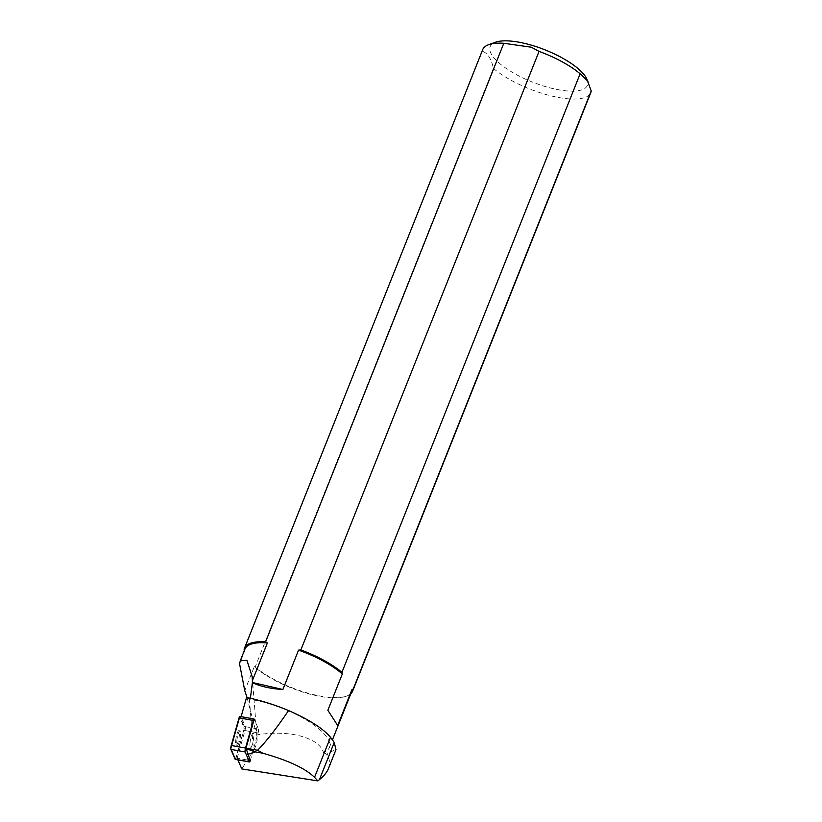 <?xml version="1.0" encoding="UTF-8"?>
<svg xmlns="http://www.w3.org/2000/svg" width="822" height="822" viewBox="0 0 822 822"><rect width="100%" height="100%" fill="white"/><g stroke="black" fill="none" stroke-linecap="round" stroke-linejoin="round"><path stroke-width="0.62" stroke-dasharray="4.11 3.08" d="M249.98 743.191A7.388 1.439 -79.7 0 1 253.125 733.234A7.388 1.439 -79.7 0 1 253.217 740.766A7.388 1.439 -79.7 0 1 250.484 747.773A7.388 1.439 -79.7 0 1 249.98 743.191A7.388 1.439 100.3 0 0 250.484 747.773A7.388 1.439 100.3 0 0 253.217 740.766A7.388 1.439 100.3 0 0 253.125 733.234A7.388 1.439 100.3 0 0 252.446 733.738A7.388 1.439 100.3 0 0 249.98 743.191M237.887 759.877L237.157 758.161L250.289 760.556L258.098 732.936A2.774 0.534 100.3 0 0 258.468 729.052L254.214 719.158L241.113 716.661M235.431 759.323L244.165 728.795L239.819 716.424A2.774 0.534 -79.7 0 1 239.952 716.568L244.206 726.463A2.774 0.534 -79.7 0 1 243.836 730.347L236.017 757.976A2.774 0.534 -79.7 0 1 235.267 759.405M235.719 740.601A7.388 1.439 -79.7 0 1 238.863 730.645A7.388 1.439 -79.7 0 1 238.955 738.177A7.388 1.439 -79.7 0 1 236.222 745.184A7.388 1.439 -79.7 0 1 235.719 740.601M328.512 768.406C330.341 763.7 329.817 759.374 326.971 755.439L325.183 753.034L327.947 752.973L335.993 749.613M325.183 753.034L323.416 752.346C318.915 737.416 288.419 729.453 256.711 734.93L257.05 737.303C257.389 741.793 256.207 746.191 253.495 750.486L241.781 768.919M246.549 697.446L250.124 699.43A57.437 18.978 21.7 0 1 306.421 720.072A57.437 18.978 21.7 0 1 329.417 747.455A57.437 18.978 21.7 0 1 323.416 752.346M237.157 758.161L244.966 730.553A2.774 0.534 -79.7 0 0 245.336 726.669L241.082 716.774M247.032 697.549L256.711 734.93M351.672 691.549A57.437 18.978 -158.3 0 1 345.836 696.378A57.437 18.978 -158.3 0 1 254.306 666.642L244.761 690.634M250.124 699.43L250.391 698.289M244.946 649.072A57.437 18.978 -158.3 0 0 244.483 651.435L239.562 663.796M254.306 666.642L255.19 666.981L493.395 68.411C491.299 58.691 487.6 52.957 482.309 51.241L244.103 649.812L244.483 651.435M482.72 49.587A58.167 19.225 -158.3 0 0 482.309 51.241M493.395 68.411A58.167 19.225 -158.3 0 0 550.771 95.804A58.167 19.225 -158.3 0 0 590.802 92.598M350.799 693.727A58.167 19.225 21.7 0 1 346.689 696.07A58.167 19.225 21.7 0 1 255.19 666.981M586.589 78.491A52.341 17.303 21.7 0 1 532.399 82.066A52.341 17.303 21.7 0 1 495.481 42.241M236.017 757.976L250.278 760.566L258.098 732.936L244.966 730.553M245.336 726.669L258.468 729.052L254.214 719.158L239.952 716.568M236.849 740.807A7.388 1.439 -79.7 0 1 239.993 730.85A7.388 1.439 -79.7 0 1 240.096 738.382A7.388 1.439 -79.7 0 1 237.353 745.39A7.388 1.439 -79.7 0 1 236.849 740.807M244.206 726.463L258.468 729.052A2.774 0.534 -79.7 0 1 258.098 732.936L243.836 730.347M249.374 698.988L253.495 750.486M326.971 755.439L327.947 752.973M239.993 730.85L238.863 730.645M237.353 745.39L236.222 745.184M329.417 747.455L332.448 739.831M345.836 696.378L346.689 696.07M252.21 676.825L257.039 737.272"/><path stroke-width="1.23" d="M231.249 745.482L245.521 748.071L253.33 720.452A2.774 0.534 100.3 0 1 254.08 719.014A2.774 0.534 100.3 0 1 254.214 719.158L246.004 748.174L250.289 760.556A2.774 0.534 100.3 0 1 249.528 761.994L235.267 759.405A2.774 0.534 -79.7 0 1 235.133 759.261L230.879 749.366A2.774 0.534 -79.7 0 1 231.249 745.482L239.068 717.853A2.774 0.534 -79.7 0 1 239.819 716.424L230.787 748.503L235.431 759.323M245.521 748.071A2.774 0.534 100.3 0 0 245.151 751.966L249.405 761.86A2.774 0.534 100.3 0 0 249.528 761.994M237.887 759.877L241.781 768.919L317.847 780.9L314.528 777.345C305.311 768.354 288.101 760.329 262.927 753.26L257.584 750.281C266.112 741.639 276.439 728.405 288.573 710.557C275.165 704.886 261.16 700.519 246.549 697.446L241.113 716.661M247.638 754.401L255.323 751.883L262.927 753.26M246.004 748.174L257.584 750.281M255.323 751.883L245.963 748.637M317.847 780.9L319.419 779.646C323.919 776.019 326.951 772.279 328.512 768.406L335.993 749.613L334.225 742.441L330.495 737.242C323.025 728.446 309.051 719.548 288.573 710.557M240.271 660.826L244.946 649.072A57.437 18.978 -158.3 0 1 267.376 642.958L252.385 680.616L252.21 676.825L246.939 660.313L240.271 660.826L239.562 663.796L244.761 690.634L247.032 697.549M332.448 739.831L351.672 691.549A57.437 18.978 -158.3 0 0 352.124 689.185L337.678 725.497L327.855 710.28L342.312 673.978A57.437 18.978 -158.3 0 0 298.55 650.14L282.891 689.514C270.613 688.733 260.44 686.452 252.385 682.65L252.385 680.616M250.391 698.289L252.385 682.65M298.55 650.14L300.842 649.966L539.047 51.396L531.32 47.214L503.794 43.278L265.598 641.848A58.167 19.225 21.7 0 0 244.514 648.157A58.167 19.225 21.7 0 0 244.103 649.812L244.483 651.435M282.891 689.514L252.405 682.486M267.376 642.958L265.598 641.848M300.842 649.966A58.167 19.225 21.7 0 1 341.931 672.355L580.127 73.785A58.167 19.225 -158.3 0 0 539.047 51.396M503.794 43.278A58.167 19.225 -158.3 0 0 488.628 44.696A58.167 19.225 -158.3 0 0 482.72 49.587L244.514 648.157M352.607 691.179L590.802 92.598A58.167 19.225 -158.3 0 0 591.213 90.954L353.018 689.524A58.167 19.225 21.7 0 1 352.607 691.179A58.167 19.225 21.7 0 1 350.799 693.727M488.628 44.696L495.481 42.241A52.341 17.303 21.7 0 1 532.851 45.6A52.341 17.303 21.7 0 1 586.589 78.491L591.213 90.954M580.127 73.785L588.007 81.306M342.312 673.978L341.931 672.355M353.018 689.524L352.124 689.185M337.678 725.497L327.855 710.28M245.151 751.966L230.879 749.366M235.133 759.261L249.405 761.86M253.33 720.452L239.068 717.853M314.528 777.345L330.495 737.242M319.419 779.646L334.225 742.441M254.08 719.014L239.819 716.424"/></g></svg>
